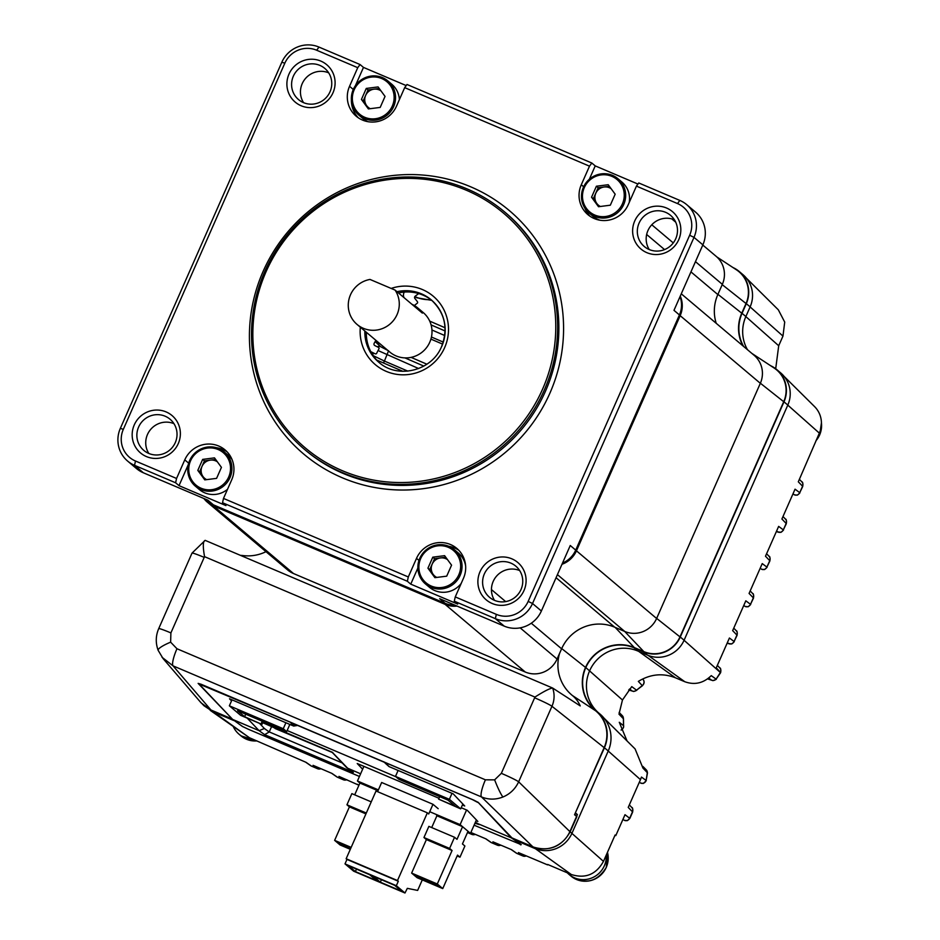 <?xml version="1.0" encoding="UTF-8"?>
<svg xmlns="http://www.w3.org/2000/svg" width="940" height="940" viewBox="0 0 940 940"><rect width="100%" height="100%" fill="white"/><g stroke="black" fill="none" stroke-linecap="round" stroke-linejoin="round"><path stroke-width="1.41" d="M521.007 589.533A20.375 19.881 -49.8 0 0 515.813 566.162A20.375 19.881 -49.8 0 0 484.347 573.941A20.375 19.881 -49.8 0 0 489.54 597.311A20.375 19.881 -49.8 0 0 521.007 589.533M494.534 600.366A20.375 19.881 130.2 0 1 519.679 570.58M479.988 571.814A24.452 23.853 130.2 0 1 511.842 558.83A24.452 23.853 130.2 0 1 524.003 590.508A24.452 23.853 130.2 0 1 492.149 603.492A24.452 23.853 130.2 0 1 479.988 571.814M134.267 424.892A24.452 23.853 130.2 0 1 166.121 411.92A24.452 23.853 130.2 0 1 178.271 443.598A24.452 23.853 130.2 0 1 146.429 456.57A24.452 23.853 130.2 0 1 134.267 424.892M175.287 442.611A20.375 19.881 -49.8 0 0 170.093 419.252A20.375 19.881 -49.8 0 0 138.615 427.03A20.375 19.881 -49.8 0 0 143.808 450.389A20.375 19.881 -49.8 0 0 175.287 442.611M148.814 453.456A20.375 19.881 130.2 0 1 173.959 423.67M330.011 91.803A20.375 19.881 -49.8 0 0 324.817 68.432A20.375 19.881 -49.8 0 0 293.339 76.21A20.375 19.881 -49.8 0 0 298.532 99.581A20.375 19.881 -49.8 0 0 330.011 91.803M303.538 102.636A20.375 19.881 130.2 0 1 328.683 72.85M288.991 74.084A24.452 23.853 130.2 0 1 320.846 61.1A24.452 23.853 130.2 0 1 332.995 92.778A24.452 23.853 130.2 0 1 301.153 105.762A24.452 23.853 130.2 0 1 288.991 74.084M675.743 238.713A20.375 19.881 -49.8 0 0 670.549 215.354A20.375 19.881 -49.8 0 0 639.071 223.133A20.375 19.881 -49.8 0 0 644.264 246.492A20.375 19.881 -49.8 0 0 675.743 238.713M649.258 249.558A20.375 19.881 130.2 0 1 674.403 219.772M634.723 220.994A24.452 23.853 130.2 0 1 666.566 208.022A24.452 23.853 130.2 0 1 678.727 239.7A24.452 23.853 130.2 0 1 646.873 252.672A24.452 23.853 130.2 0 1 634.723 220.994M544.295 390.053A155.253 151.493 130.2 0 1 304.443 449.32A155.253 151.493 130.2 0 1 264.868 271.308A155.253 151.493 130.2 0 1 504.733 212.052A155.253 151.493 130.2 0 1 544.295 390.053M266.067 271.707A153.62 149.895 -49.8 0 0 342.442 470.74A153.62 149.895 -49.8 0 0 542.556 389.207A153.62 149.895 -49.8 0 0 466.181 190.174A153.62 149.895 -49.8 0 0 266.067 271.707M398.501 292.963A40.749 39.762 130.2 0 1 432.024 300.53M379.466 362.793A40.749 39.762 130.2 0 1 366.33 332.255M686.741 204.673A28.529 27.836 130.2 0 1 694.002 237.374L532.522 603.515A28.529 27.836 130.2 0 1 495.356 618.661L454.29 601.201L455.254 596.912L496.32 614.361A24.452 23.853 -49.8 0 0 528.174 601.389L689.655 235.247A24.452 23.853 -49.8 0 0 677.505 203.569L636.427 186.12L638.754 182.971L679.832 200.42A28.529 27.836 130.2 0 1 686.741 204.673L695.6 212.158A28.529 27.836 130.2 0 1 702.873 244.858L673.98 310.341L679.432 314.947A24.452 23.853 -49.8 0 0 680.031 296.629M364.967 101.896L364.567 102.801M201.36 472.855L201.231 473.149A24.452 23.853 -49.8 0 0 200.972 473.76M204.685 498.846L207.458 501.185A24.452 23.853 -49.8 0 0 213.38 504.827L445.137 603.316A24.452 23.853 -49.8 0 0 454.925 605.184M562.519 563.072A24.452 23.853 -49.8 0 0 575.715 550.111L679.432 314.947M444.679 557.385L443.292 557.949M455.254 596.912L463.455 578.3A26.085 25.451 -49.8 0 0 456.805 548.408A26.085 25.451 -49.8 0 0 416.514 558.36L408.312 576.96L407.349 581.261L222.533 502.724L223.497 498.423L231.698 479.823A26.085 25.451 -49.8 0 0 225.059 449.919A26.085 25.451 -49.8 0 0 184.769 459.872L176.555 478.472L175.604 482.772L134.526 465.324A28.529 27.836 130.2 0 1 127.617 461.07A28.529 27.836 130.2 0 1 120.344 428.37L281.836 62.228A28.529 27.836 130.2 0 1 318.989 47.082L360.067 64.543L357.74 67.68L349.539 86.292A26.085 25.451 -49.8 0 0 356.178 116.184A26.085 25.451 -49.8 0 0 396.469 106.232L404.682 87.632L406.997 84.483L591.812 163.02L589.498 166.168L581.284 184.769A26.085 25.451 -49.8 0 0 587.935 214.672A26.085 25.451 -49.8 0 0 628.226 204.72L636.427 186.12M584.938 208.28A26.085 25.451 -49.8 0 0 590.073 216.294M591.812 163.02L595.231 165.898L589.356 179.211M589.498 166.168L404.682 87.632M369.385 90.91A13.442 13.125 130.2 0 1 371.7 89.465M364.074 102.131A13.442 13.125 130.2 0 1 364.849 97.184M406.197 85.575L363.474 67.41L355.438 85.622M351.384 100.145A26.085 25.451 -49.8 0 0 358.316 117.806M360.067 64.543L363.474 67.41M357.74 67.68L316.674 50.231A24.452 23.853 -49.8 0 0 284.82 63.203L123.328 429.345A24.452 23.853 -49.8 0 0 135.489 461.023L176.555 478.472M458.767 550.241A26.085 25.451 -49.8 0 0 448.803 546.293M417.853 568.054L410.757 584.139L407.349 581.261M223.497 498.423L408.312 576.96M222.533 502.724L225.941 505.591L179.011 485.651L175.604 482.772M227.01 451.752A26.085 25.451 -49.8 0 0 216.47 447.722M188.258 464.677L179.011 485.651M213.38 504.827L207.928 500.221L143.385 472.797A28.529 27.836 130.2 0 1 136.476 468.555L127.617 461.07M575.715 550.111L570.263 545.505L541.381 611A28.529 27.836 130.2 0 1 504.228 626.134L439.685 598.71L445.137 603.316M637.955 184.052L595.231 165.898M454.29 601.201L457.698 604.079L410.757 584.139M435.902 559.653A13.442 13.125 130.2 0 1 438.216 558.207M430.591 570.874A13.442 13.125 130.2 0 1 431.366 565.927M205.778 461.869A13.442 13.125 130.2 0 1 208.093 460.412M200.467 473.079A13.442 13.125 130.2 0 1 201.242 468.132M414.364 305.535A141.975 138.521 130.2 0 1 417.524 302.986A1.633 1.586 -49.8 0 0 417.266 301.47L414.893 298.485A1.633 1.586 130.2 0 1 415.198 296.182A148.943 145.336 130.2 0 1 418.723 293.586M404.247 292.082A6.521 6.357 -49.8 0 0 403.941 297.569M370.889 351.83A1.633 1.586 130.2 0 1 371.523 351.995L374.931 353.71A1.633 1.586 -49.8 0 0 376.482 353.64A141.975 138.521 130.2 0 1 379.102 348.54A1.633 1.586 -49.8 0 0 378.244 347.271L374.825 345.568A1.633 1.586 130.2 0 1 374.167 343.347A148.943 145.336 130.2 0 1 375.906 340.339M681.277 293.821L754.103 355.296A24.452 23.853 130.2 0 1 760.331 383.32L656.614 618.485A24.452 23.853 130.2 0 1 624.759 631.468L614.678 627.18A40.749 39.762 -49.8 0 0 561.603 648.811L557.079 659.034A24.452 23.853 130.2 0 1 525.237 672.018L293.48 573.529A24.452 23.853 130.2 0 1 287.558 569.887L207.399 502.219A24.452 23.853 130.2 0 1 203.863 498.494M702.779 245.046L716.116 256.303A24.452 23.853 130.2 0 1 722.343 284.338L717.831 294.572A40.749 39.762 -49.8 0 0 716.221 323.313M364.814 103.142L365.108 102.46M201.207 474.089L201.501 473.419M457.016 606.077A24.452 23.853 130.2 0 1 445.078 604.35L213.321 505.861A24.452 23.853 130.2 0 1 207.399 502.219M680.266 296.1A24.452 23.853 130.2 0 1 680.172 315.664L576.455 550.828A24.452 23.853 130.2 0 1 561.991 564.27M534.931 697.069L204.556 556.668A8.378 8.178 -49.8 0 0 204.203 557.385L170.892 632.914A16.297 1.034 -156.2 0 0 158.707 628.637C155.664 635.745 155.476 642.972 158.143 650.316A16.297 3.149 -21 0 1 170.633 642.173L176.967 648.741L485.416 779.824L494.628 779.859L501.337 773.338L534.637 697.809A8.378 8.178 -49.8 0 0 534.931 697.069C544.025 691.3 549.923 688.292 552.649 688.045L580.227 705.905A28.529 27.836 130.2 0 0 572.366 695.494L595.584 710.758A37.412 36.507 130.2 0 1 585.526 667.435L561.709 648.565M204.203 557.385A16.297 1.034 -156.2 0 0 192.018 553.108L205.155 540.359L552.649 688.045A24.675 24.076 130.2 0 1 551.956 706.281L518.645 781.81C515.367 788.883 510.138 793.948 502.982 796.991C495.733 799.811 488.577 799.799 481.503 796.944A16.297 3.419 -67 0 1 485.416 779.824M240.499 555.376A28.529 27.836 130.2 0 1 243.131 555.575A40.714 39.727 -49.8 0 0 265.985 551.686M559.547 653.453A40.714 39.727 -49.8 0 0 572.366 695.494M751.953 353.475A24.452 23.853 130.2 0 1 754.902 356.002M614.983 835.272A2219.681 140.06 -156.2 0 0 615.794 835.601L625.006 814.698L629.847 818.399L627.356 820.644L624.383 820.361A4.077 3.995 -53.2 0 0 629.694 818.2L632.491 811.831L628.226 807.401L640.469 779.648L608.227 751.025L571.931 833.334C568.665 840.431 563.448 845.495 556.292 848.55C549.042 851.37 541.875 851.346 534.789 848.468L513.91 839.596L511.865 837.869L532.733 846.74C539.83 849.619 546.998 849.643 554.248 846.823C561.403 843.779 566.62 838.703 569.887 831.606L518.645 781.81A16.297 1.034 -156.2 0 0 501.337 773.338M532.804 846.764L481.503 796.944L173.054 665.861A16.297 3.419 -67 0 1 176.967 648.741M210.948 709.994L173.054 665.861L162.032 657.283M204.556 556.668C202.699 546.258 202.934 540.841 205.261 540.418L205.155 540.359M716.856 256.949L736.42 269.804A27.754 27.084 130.2 0 1 746.031 303.526L741.754 313.196A37.435 36.531 -49.8 0 0 742.952 345.885M751.812 353.37L774.09 367.998A27.754 27.084 130.2 0 1 783.713 401.721L679.984 636.885A27.754 27.084 130.2 0 1 643.83 651.62L634.3 647.566A37.435 36.531 -49.8 0 0 585.526 667.435M576.596 816.39L574.54 814.757L604.15 747.629A31.831 31.055 -49.8 0 0 595.584 710.758M576.878 816.602L570.157 831.83C561.603 846.846 549.219 851.887 533.015 846.964L512.135 838.092M511.959 837.904L478.284 802.443L473.983 800.21L201.16 684.261L198.129 683.38L232.074 718.818M231.98 719.041L211.101 710.17L201.101 702.861L163.043 658.529L158.143 650.316A16.297 3.149 -21 0 0 158.249 650.504M242.955 726.761L233.649 720.146M305.641 762.164L310.764 765.712A4.077 3.96 124.8 0 0 311.457 766.1L306.017 762.317L249.382 737.7L213.545 711.956M210.208 710.358L249.382 737.7M615.794 835.601L615.101 835.002L603.468 861.393C596.101 874.529 585.385 878.9 571.285 874.505L547.703 864.471M627.05 740.955L619.272 722.284L623.561 725.668L623.373 718.595A4.077 3.983 -44.4 0 0 622.257 715.61L623.502 718.865L618.99 714.165L622.468 699.995L631.762 686.623L636.545 690.183L642.232 685.589L638.342 681.394C650.398 674.062 662.759 672.864 675.425 677.787L684.79 681.723C694.601 685.26 703.425 683.239 711.263 675.637L716.116 679.138L720.522 672.288A4.077 3.983 -43.8 0 0 719.782 667.905C720.686 667.905 720.968 669.456 720.663 672.547L716.257 667.846L729.417 638.013L734.093 641.515L736.937 635.087L732.659 630.634L745.82 600.813L750.508 604.314L753.34 597.875L749.074 593.434L762.234 563.601L766.923 567.102L769.754 560.663L765.489 556.221L778.649 526.388L783.326 529.89L786.169 523.451L781.904 519.009L795.052 489.176L799.74 492.678L802.584 486.238L798.307 481.797L819.351 433.129A24.264 23.676 -49.8 0 0 814.522 406.55L784.218 376.505M775.653 369.103L778.708 345.755L782.973 336.085L784.712 322.079L778.332 309.824L746.536 278.311M430.79 299.59A32.594 31.807 130.2 0 1 416.22 297.158L414.834 296.57M431.836 300.389L416.961 297.78A2219.681 140.06 23.8 0 1 414.693 296.805M320.869 768.673A4.077 3.995 126.8 0 1 317.614 768.732L311.457 766.1L317.697 768.779L313.079 765.336L331.938 773.409L337.495 777.251L343.582 779.848L338.94 776.393L358.939 785.229M500.762 845.13A4.077 3.995 126.8 0 1 497.46 845.213L492.913 841.817L511.454 849.643L516.882 853.414A4.077 3.96 124.8 0 1 516.189 853.027L511.09 849.49M497.577 845.272L491.467 842.675L497.577 845.272L501.067 845.26M470.87 832.488L486.015 838.903L491.467 842.675A4.077 3.96 124.8 0 1 490.774 842.299L485.651 838.739M475.252 834.344A4.077 3.995 126.8 0 1 471.951 834.426L470.494 833.334M472.056 834.485L467.486 832.534L472.056 834.485L475.558 834.473M346.754 779.73A4.077 3.995 126.8 0 1 343.488 779.789L337.389 777.192A4.077 3.96 124.8 0 1 336.696 776.804L331.573 773.244M707.573 678.88L711.568 680.172A4.077 3.995 126.5 0 0 716.116 679.138L720.569 672.758A12.22 0.776 23.8 0 0 720.416 672.535L684.073 640.281M642.232 685.589A4.077 3.995 -42 0 0 643.089 679.502L643.089 679.502C644.511 681.324 644.276 683.404 642.396 685.754L642.232 685.589M636.744 690.348L633.678 691.488L628.684 689.96L632.221 691.018A4.077 3.995 126.4 0 0 636.545 690.183L642.396 685.754M621.093 729.957A4.077 4.007 127.6 0 0 623.561 725.668L623.502 718.865M640.469 779.648L641.468 777.075L646.121 780.459L647.343 772.621A4.077 3.983 -44.5 0 0 646.227 769.813L647.484 772.868L642.936 768.086L635.099 748.933L603.985 718.101M646.274 780.658L643.324 783.443L640.634 783.079A4.077 3.995 126.9 0 0 646.121 780.459L647.484 772.868M526.224 855.87A4.077 3.995 126.8 0 1 522.91 855.964L516.882 853.414L523.028 856.023L518.375 852.568L547.538 864.859M402.872 371.312L376.681 360.055M407.843 371.136L384.413 361.054L383.497 362.981M442.576 344.111L430.92 339.105M377.304 346.801A4.077 3.96 133 0 1 380.63 346.696L375.507 341.925L380.23 343.981M411.086 357.376L426.878 364.203M423.834 366.095L404.94 357.893M378.045 350.538L418.641 368.551M443.269 342.101L431.448 337.025M429.709 321.127L445.055 327.755M445.102 330.986L431.096 324.911M431.954 329.999L444.726 335.533M520.666 844.849L514.58 839.878M743.646 346.472A37.118 36.225 130.2 0 1 742.048 313.326L746.313 303.644A28.082 27.401 -49.8 0 0 739.157 271.449A28.082 27.401 -49.8 0 0 732.965 267.536M747.465 349.692A37.118 36.225 130.2 0 1 745.866 316.545L750.132 306.875A28.082 27.401 -49.8 0 0 742.976 274.68L739.157 271.449M575.339 812.936L604.432 747.758A32.148 31.372 -49.8 0 0 596.242 710.887A32.148 31.372 -49.8 0 0 595.784 710.511A37.095 36.19 130.2 0 1 595.267 710.088A37.095 36.19 130.2 0 1 585.808 667.553A37.118 36.225 130.2 0 1 634.171 647.86L643.7 651.902A28.082 27.401 -49.8 0 0 680.278 637.003L783.995 401.838A28.082 27.401 -49.8 0 0 776.84 369.643A28.082 27.401 -49.8 0 0 770.647 365.731M598.38 712.696A37.095 36.19 130.2 0 1 589.627 670.784A37.118 36.225 130.2 0 1 637.99 651.079L647.519 655.133A28.082 27.401 -49.8 0 0 684.097 640.222L787.814 405.058A28.082 27.401 -49.8 0 0 780.658 372.875L776.84 369.643M604.432 747.758L608.25 750.978A32.148 31.372 -49.8 0 0 600.061 714.106L596.242 710.887M571.931 833.334L569.887 831.606L577.407 814.557L575.633 813.053M575.069 813.558L577.407 814.557M203.921 705.693L212.875 711.662L233.755 720.534L231.71 718.806L210.83 709.935L203.921 705.693L199.726 701.252M437.464 885.198A11.409 0.717 -156.2 0 0 426.384 879.699A11.409 0.717 -156.2 0 0 416.749 876.233A11.409 0.717 -156.2 0 0 416.925 876.48A11.409 0.717 -156.2 0 0 428.005 881.979A11.409 0.717 -156.2 0 0 437.629 885.445A11.409 0.717 -156.2 0 0 437.464 885.198M351.02 847.692A11.409 0.717 -156.2 0 0 339.751 843.509A11.409 0.717 -156.2 0 0 339.916 843.756A11.409 0.717 -156.2 0 0 350.432 849.008M371.23 801.867L351.865 793.63L346.942 804.793L349.398 806.873L334.628 840.36L340.08 844.966L350.303 849.314M366.306 813.03L346.942 804.793M351.161 847.386L334.628 840.36M378.385 789.882L357.447 780.987L359.903 783.055L378.009 790.752M359.903 783.055L354.697 794.841M365.93 813.899L349.398 806.873M457.146 855.976L459.977 857.174L464.901 846.012L462.445 843.944L468.026 831.289L462.574 826.683L456.993 839.338L454.537 837.27L428.875 826.366L423.952 837.528L426.396 839.596L452.07 850.5L449.614 848.432L423.952 837.528M459.977 857.174L457.522 855.106L442.752 888.594L437.3 883.988L452.07 850.5M437.3 883.988L411.626 873.084L417.09 877.69L442.752 888.594M449.614 848.432L454.537 837.27M431.707 827.564L436.9 815.779L462.574 826.683M411.626 873.084L426.396 839.596M404.976 893L396.339 885.703L398.302 881.238L346.966 859.418L345.004 863.884L353.64 871.18L404.976 893L407.326 888.347L417.642 890.415L422.283 879.899M398.302 881.238L397.491 880.545L427.359 812.83L376.024 791.01L346.155 858.737L397.491 880.545M346.966 859.418L346.155 858.737M438.169 808.682L432.988 804.299L428.722 813.981L427.359 812.83M377.598 791.68L381.652 782.491L432.988 804.299M380.324 882.178L401.591 891.214L394.589 885.304L373.321 876.268L380.324 882.178L381.417 879.711M348.387 865.67L355.39 871.58L376.658 880.627L369.655 874.705L348.387 865.67M356.483 869.112L355.39 871.58M345.004 863.884L396.339 885.703M466.569 809.986L460.118 824.615L429.721 811.702M363.897 766.359L357.447 780.987M476.404 819.939L470.482 833.369L460.118 824.615M467.65 832.159L470.482 833.369M437.64 816.096L436.548 815.168M229.36 705.811L283.269 728.723L286.676 731.602L237.538 710.722L244.623 716.703L261.943 724.399L240.675 715.364L229.36 705.811L231.992 699.854M244.623 716.703L245.728 714.2M439.72 796.638L438.616 799.141L455.113 806.144L448.028 800.163L398.889 779.284L395.481 776.405L398.113 770.436M261.132 723.718L262.237 721.215M286.676 731.602L289.837 724.434M283.269 728.723L285.901 722.754M395.481 776.405L449.379 799.317L452.011 793.348M438.616 799.141L460.694 808.87L449.379 799.317M460.694 808.87L462.844 804.005M297.78 725.492L384.389 762.293M261.943 724.399L263.176 721.615M475.393 822.218L479.282 824.591L475.546 823.428M461.211 807.707L467.251 810.28L477.849 821.454L476.063 820.702M362.629 769.214L357.235 763.527L438.992 798.272M383.708 761.694L386.27 764.126A4.077 3.971 -43.5 0 0 387.562 765.031L389.043 766.593L453.221 793.854L464.713 805.98L462.41 805.004M395.846 776.722L287.147 730.521M295.595 724.399A4.077 3.971 136.5 0 1 292.223 724.505L290.343 722.226L199.092 684.014L232.674 719.441L242.32 726.397L248.454 729.299L359.433 776.464M297.921 725.386L293.703 726.068L292.223 724.505M231.534 700.911L229.536 698.796L293.703 726.068M389.043 766.593L386.27 764.126M477.92 802.161L511.36 837.869L521.124 844.578M474.089 825.191L521.23 844.661M332.02 752.176L346.519 767.475L353.358 772.375L264.622 734.657L269.204 731.978A4.077 0.858 -67 0 1 269.24 731.919L271.425 726.949M232.674 719.441L259.076 730.662L264.387 728.5L269.204 731.978M347.06 767.945L360.607 773.808M332.208 752.235L347.812 768.368L353.358 772.375M477.779 823.605L511.36 837.869M477.79 802.443L471.786 799.27M387.562 765.031L384.754 762.352L471.763 799.329M275.15 728.195L265.339 723.835M275.021 728.477L332.313 752.482M606.265 855.059A22.819 22.266 130.2 0 1 567.325 872.814M253.342 739.392A22.819 22.266 130.2 0 1 233.472 727.008M417.736 307.921A25.873 25.251 -49.8 0 1 422.365 313.114L395.094 290.096L370.007 279.438A25.873 25.251 -49.8 0 0 349.281 298.133A25.873 25.251 -49.8 0 0 357.082 324.453L389.806 352.065A25.873 25.251 -49.8 0 0 396.069 355.919A25.873 25.251 -49.8 0 0 428.017 345.532A25.873 25.251 -49.8 0 0 423.188 312.527L417.736 307.921A25.873 25.251 -49.8 0 0 411.838 304.231M357.082 324.453A25.873 25.251 -49.8 0 0 363.357 328.307A25.873 25.251 -49.8 0 0 393.202 320.81A25.873 25.251 -49.8 0 0 395.094 290.096M232.004 459.437A22.407 21.867 -49.8 0 0 228.173 455.207L224.284 451.917A22.407 21.867 130.2 0 1 230.006 477.614A22.407 21.867 130.2 0 1 195.379 486.168A22.407 21.867 130.2 0 1 189.668 460.483M189.68 460.447A22.407 21.867 130.2 0 1 224.284 451.917C210.196 443.292 198.657 446.136 189.645 460.447C185.897 470.423 187.812 479.001 195.379 486.168L199.257 489.458A22.407 21.867 -49.8 0 0 227.515 489.317M197.811 470.388L204.779 479.87L216.588 478.366L221.441 467.368L214.484 457.874L202.664 459.39L197.811 470.388L199.586 471.88L204.438 460.882L202.664 459.39M215.636 459.449L204.438 460.882M205.39 479.799L199.586 471.88M217.375 461.822A10.434 10.176 -49.8 0 0 202.018 466.381A10.434 10.176 -49.8 0 0 206.636 479.635M447.499 559.617A10.434 10.176 -49.8 0 0 433.199 574.422A10.434 10.176 -49.8 0 0 436.759 577.43M465.641 565.951A22.407 21.867 -49.8 0 0 458.297 552.99L454.42 549.712A22.407 21.867 130.2 0 1 460.13 575.409A22.407 21.867 130.2 0 1 425.503 583.963A22.407 21.867 130.2 0 1 419.792 558.266C416.021 568.218 417.936 576.796 425.503 583.963L429.392 587.241A22.407 21.867 -49.8 0 0 461.199 583.435M427.935 568.183L434.903 577.665L446.712 576.161L451.564 565.163L444.608 555.669L432.788 557.173L427.935 568.183L429.709 569.675L434.562 558.677L432.788 557.173M445.76 557.244L434.562 558.677M435.514 577.583L429.709 569.675M379.243 88.501L368.045 89.935L365.625 95.434A10.434 10.176 -49.8 0 0 370.243 108.688M399.394 99.617A22.407 21.867 -49.8 0 0 391.78 84.248L387.903 80.969A22.407 21.867 130.2 0 1 393.613 106.666A22.407 21.867 130.2 0 1 358.986 115.221A22.407 21.867 130.2 0 1 353.276 89.523M349.539 86.292L353.276 89.453A22.407 21.867 130.2 0 1 387.903 80.969C373.803 72.345 362.264 75.188 353.252 89.5C349.504 99.475 351.419 108.053 358.986 115.221L362.875 118.499A22.407 21.867 -49.8 0 0 367.963 121.695M361.43 99.429L368.386 108.923L380.195 107.419L385.048 96.409L378.091 86.927L366.271 88.431L361.43 99.429L363.193 100.933L365.625 95.434A10.434 10.176 -49.8 0 1 380.982 90.875M368.045 89.935L366.271 88.431M369.009 108.84L363.193 100.933M611.106 188.67A10.434 10.176 -49.8 0 0 596.806 203.463A10.434 10.176 -49.8 0 0 600.366 206.483M629.212 202.476A22.407 21.867 -49.8 0 0 621.904 182.043L618.027 178.764A22.407 21.867 130.2 0 1 623.737 204.462A22.407 21.867 130.2 0 1 589.11 213.016A22.407 21.867 130.2 0 1 583.399 187.319A22.407 21.867 130.2 0 1 618.027 178.764C603.938 170.14 592.388 172.983 583.376 187.295C579.639 197.271 581.543 205.837 589.11 213.016L592.999 216.294A22.407 21.867 -49.8 0 0 599.979 220.219M609.367 186.296L598.169 187.718L596.395 186.226L591.554 197.224L593.316 198.728L598.169 187.718M591.554 197.224L598.51 206.718L610.318 205.202L615.171 194.204L608.215 184.722L596.395 186.226M599.133 206.636L593.316 198.728M304.443 449.32L305.664 450.354A155.253 151.493 -49.8 0 0 545.529 391.087A155.253 151.493 -49.8 0 0 505.955 213.086L504.733 212.052M263.118 271.366A159.33 155.464 130.2 0 1 470.67 186.802A159.33 155.464 130.2 0 1 549.877 393.226A159.33 155.464 130.2 0 1 342.325 477.79A159.33 155.464 130.2 0 1 263.118 271.366M391.157 288.427A44.826 43.733 130.2 0 1 437.359 300.201A44.826 43.733 130.2 0 1 444.655 347.6A44.826 43.733 130.2 0 1 392.979 373.603A44.826 43.733 130.2 0 1 360.337 327.19M364.838 330.986A40.749 39.762 -49.8 0 0 378.714 362.17C397.561 379.396 431.86 370.971 441.6 346.531C448.404 328.401 444.961 312.856 431.284 299.895A40.749 39.762 -49.8 0 0 396.997 291.705M441.671 346.613A40.749 39.762 -49.8 0 0 431.284 299.895M200.467 472.503L201.231 473.149M583.634 186.743L581.284 184.769M316.674 50.231L318.989 47.082M284.82 63.203L281.836 62.228M123.328 429.345L120.344 428.37M418.946 560.404L416.514 558.36M188.658 463.15L184.769 459.872M143.385 472.797L134.526 465.324L135.489 461.023M541.381 611L532.522 603.515L528.174 601.389M504.228 626.134L495.356 618.661L496.32 614.361M702.873 244.858L694.002 237.374L689.655 235.247M677.505 203.569L679.832 200.42M717.831 294.572L690.947 271.883M664.557 249.594L646.661 234.495M722.343 284.338L695.459 261.649M673.263 242.908L651.784 224.778M293.48 573.529L213.321 505.861M525.237 672.018L445.078 604.35M557.079 659.034L520.149 627.861M561.603 648.811L531.288 623.22M505.673 601.6L491.456 589.591M614.678 627.18L556.069 577.701M624.759 631.468L557.42 574.622M656.614 618.485L576.455 550.828M760.331 383.32L680.172 315.664M170.892 632.914L170.633 642.173M502.982 796.991A16.297 1.692 -112.2 0 1 494.628 779.859M604.15 747.629L551.956 706.281A16.297 1.034 -156.2 0 0 534.637 697.809M746.031 303.526L722.214 284.656M741.754 313.196L717.937 294.326M783.713 401.721L760.378 383.226M679.984 636.885L656.661 618.391M643.83 651.62L624.665 631.422M634.3 647.566L615.124 627.368M624.383 820.361L622.973 819.304M632.632 812.09L632.491 811.831A4.077 3.983 -43.8 0 0 631.75 807.448C632.655 807.448 632.949 808.999 632.632 812.09L629.847 818.399M622.257 715.61L619.131 712.438M684.79 681.723L648.154 655.391M675.425 677.787L638.659 651.361M819.351 433.129L787.791 405.116M778.708 345.755L745.843 316.592M782.973 336.085L750.108 306.922M416.22 297.158L416.961 297.78M802.584 486.238A4.077 3.983 -43.8 0 0 801.843 481.856C802.736 481.856 803.03 483.407 802.713 486.497L802.584 486.238M799.905 492.889L797.39 495.133L794.429 494.839A4.077 3.995 126.8 0 0 799.74 492.678L802.713 486.497M786.169 523.451A4.077 3.983 -43.8 0 0 785.429 519.068C786.322 519.068 786.616 520.619 786.31 523.709L786.169 523.451M794.429 494.839L793.019 493.794M776.323 531.652L778.026 532.052A4.077 3.995 126.8 0 0 783.326 529.89L786.31 523.709M769.754 560.663A4.077 3.983 -43.8 0 0 769.014 556.269C769.919 556.28 770.212 557.82 769.895 560.922L769.754 560.663M778.026 532.052L776.616 530.994M767.075 567.302L764.573 569.558L761.611 569.264A4.077 3.995 126.8 0 0 766.923 567.102L769.895 560.922M753.34 597.875A4.077 3.983 -43.8 0 0 752.611 593.481C753.504 593.481 753.798 595.032 753.481 598.122L753.34 597.875M761.611 569.264L760.202 568.207M750.672 604.514L748.158 606.77L745.197 606.476A4.077 3.995 126.8 0 0 750.508 604.314L753.481 598.122M736.937 635.087A4.077 3.983 -43.8 0 0 736.196 630.693C737.089 630.693 737.383 632.244 737.077 635.334L736.937 635.087M745.197 606.476L743.787 605.419M727.09 643.277L728.782 643.677A4.077 3.995 126.8 0 0 734.093 641.515L737.077 635.334M728.782 643.677L727.372 642.631M711.568 680.172L708.678 678.034M622.468 699.995L585.808 667.553M632.221 691.018L629.495 689.008M646.227 769.813L642.889 766.429M640.634 783.079L639.376 782.127M603.468 861.393L571.908 833.38M571.285 874.505L535.424 848.726M388.502 350.973L384.413 361.054L372.475 355.296M373.497 352.994L372.663 354.873M388.49 350.749L380.63 346.696M534.789 848.468L532.733 846.74M750.132 306.875L746.313 303.644M745.866 316.545L742.048 313.326M787.814 405.058L783.995 401.838M684.097 640.222L680.278 637.003M647.519 655.133L643.7 651.902M637.99 651.079L634.171 647.86M212.875 711.662L210.83 709.935M264.622 734.657L259.076 730.662L247.208 718.136M259.534 723.377L264.387 728.5M262.695 722.695L332.737 752.458M269.24 731.919L342.207 762.928M821.443 423.129A22.819 22.266 130.2 0 1 816.026 440.66M607.463 852.333A22.819 22.266 130.2 0 1 570.991 876.092C585.361 884.881 597.123 881.99 606.277 867.42L607.475 852.31M256.949 740.92A22.819 22.266 130.2 0 1 240.957 735.844L257.008 740.943M228.702 476.98A21.185 20.68 -49.8 0 0 218.162 449.531A21.185 20.68 -49.8 0 0 190.562 460.776A21.185 20.68 -49.8 0 0 201.089 488.224A21.185 20.68 -49.8 0 0 228.702 476.98M419.804 558.243A22.407 21.867 130.2 0 1 454.42 549.712C440.32 541.087 428.781 543.931 419.769 558.243M458.826 574.775A21.185 20.68 -49.8 0 0 448.286 547.315A21.185 20.68 -49.8 0 0 420.685 558.56A21.185 20.68 -49.8 0 0 431.225 586.019A21.185 20.68 -49.8 0 0 458.826 574.775M392.309 106.032A21.185 20.68 -49.8 0 0 381.769 78.572A21.185 20.68 -49.8 0 0 354.169 89.817A21.185 20.68 -49.8 0 0 364.708 117.277A21.185 20.68 -49.8 0 0 392.309 106.032M622.433 203.816A21.185 20.68 -49.8 0 0 611.893 176.368A21.185 20.68 -49.8 0 0 584.292 187.612A21.185 20.68 -49.8 0 0 594.832 215.06A21.185 20.68 -49.8 0 0 622.433 203.816M675.719 222.204L671.783 218.879M192.018 553.108L158.707 628.637M629.33 804.91L631.75 807.448M310.764 765.712L311.551 766.159M490.774 842.299L491.585 842.745M358.904 785.311L357.423 784.289M343.582 779.848L347.048 779.859M336.696 776.804L337.495 777.251M317.697 768.779L321.163 768.803M799.4 479.318L801.843 481.856M782.996 516.53L785.429 519.068M766.582 553.742L769.014 556.269M776.323 531.664L780.976 532.346L783.49 530.09M750.167 590.943L752.611 593.481M733.764 628.155L736.196 630.693M727.09 643.289L731.743 643.971L734.258 641.726M717.349 665.367L719.782 667.905M707.562 678.891L712.966 680.642L716.303 679.315M621.152 730.121L623.49 727.654L623.69 725.868M516.189 853.027L517.012 853.485M523.028 856.023L526.529 855.999M474.712 823.781A12.22 12.22 0 0 0 476.592 822.888M262.695 722.719L332.466 752.364M815.955 440.825L819.657 434.985L821.431 422.894M569.088 874.482L570.991 876.092M239.054 734.234L240.957 735.844"/></g></svg>
